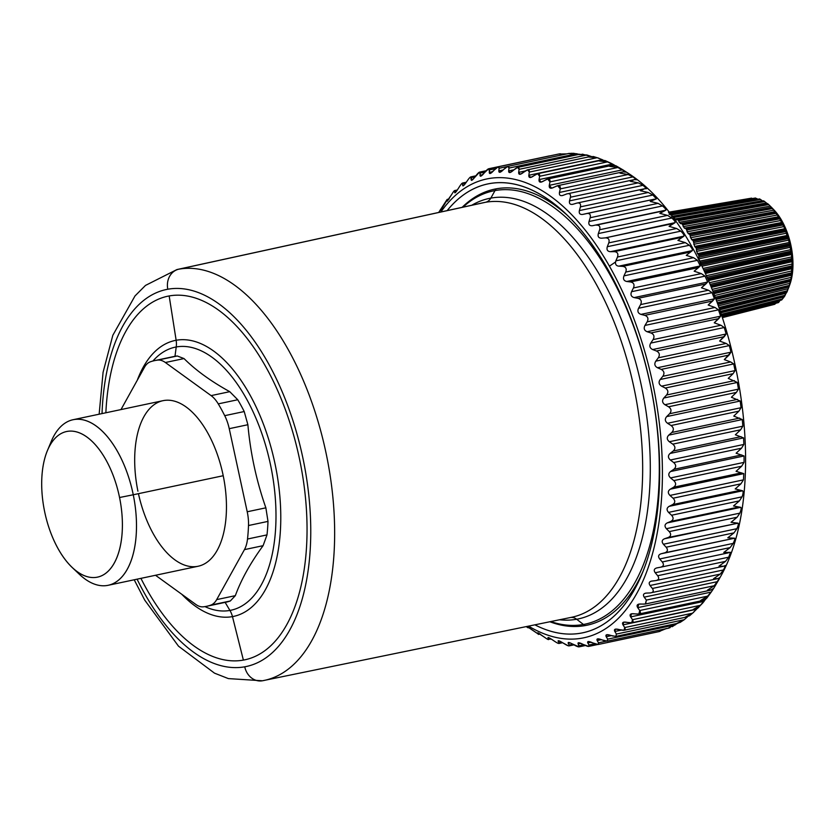 <?xml version="1.0" encoding="UTF-8"?>
<svg xmlns="http://www.w3.org/2000/svg" width="834" height="834" viewBox="0 0 834 834"><rect width="100%" height="100%" fill="white"/><g stroke="black" fill="none" stroke-linecap="round" stroke-linejoin="round"><path stroke-width="1.25" d="M771.784 207.635L682.056 223.741L771.784 207.635L772.618 208.552L682.65 224.888L772.618 208.552L774.046 210.137L683.161 226.639L774.046 210.137L775.266 211.648L684.37 228.151L775.266 211.648L685.339 228.224L775.307 211.888L686.101 228.766L775.568 212.336L776.339 213.316L686.622 230.007L776.339 213.316L777.653 214.953L687.007 231.81L777.653 214.953L778.779 216.704L688.144 233.562L778.841 217.132L771.523 207.364L774.119 210.074A49.425 25.312 78 0 1 780.916 219.144L778.841 217.132L689.134 233.895L778.852 217.205L779.102 217.799L689.885 234.604L779.102 217.799L779.8 218.831L690.323 235.928L779.8 218.831L780.978 220.468L690.573 237.742L780.978 220.468L782 222.428L691.605 239.702L782 222.428L782.084 223.178L692.595 240.275L782.084 223.178L782.302 223.908L693.304 241.141L782.302 223.908L782.928 224.972L693.659 242.517L782.928 224.972L783.96 226.587L693.773 244.299L783.96 226.587L784.867 228.714L694.67 246.437L784.867 228.714L784.93 229.704L695.66 247.239L784.93 229.704L785.128 230.559L696.317 248.261L785.128 230.559L785.659 231.633L696.567 249.647L785.659 231.633L786.556 233.176L696.546 251.378L786.556 233.176L787.306 235.438L697.307 253.64L787.306 235.438L787.348 236.648L698.256 254.662L787.348 236.648L787.494 237.617L698.861 255.798L787.494 237.617L787.942 238.67L698.996 257.185L787.942 238.67L788.693 240.119L698.84 258.821L788.693 240.119L789.298 242.465L699.445 261.167L789.298 242.465L789.277 243.882L700.341 262.397L789.277 243.882L789.381 244.946L700.862 263.638L700.904 264.993L698.84 258.821L698.861 255.798L696.546 251.378L696.317 248.261L694.67 246.437L693.304 241.141L690.573 237.742L689.885 234.604L688.144 233.562L686.101 228.766L684.37 228.151L682.056 223.741L680.356 223.564L677.802 219.623L676.176 219.884L674.873 218.956L673.434 216.506L672.11 217.038L673.434 216.506L674.873 218.956L676.176 219.884L677.802 219.623L680.356 223.564L682.056 223.741L684.37 228.151L686.101 228.766L688.144 233.562L689.885 234.604L690.573 237.742L693.304 241.141L694.67 246.437L696.317 248.261L696.546 251.378L698.861 255.798L698.84 258.821L700.862 263.638L789.381 244.946L789.735 245.957L701.279 264.91L789.735 245.957L790.351 247.281L701.926 266.223L790.351 247.281L790.788 249.668L703.02 268.465L790.788 249.668L790.695 251.263L703.708 269.893L790.695 251.263L790.736 252.4L704.313 271.165L790.736 252.4L791.007 253.359L704.866 272.322L791.007 253.359L791.487 254.506L705.397 273.469L791.487 254.506L791.747 256.893L706.419 275.679L791.747 256.893L791.57 258.644L707.128 277.232L791.57 258.644L791.529 259.833L707.712 278.535L791.529 259.833L791.716 260.708L708.181 279.588L791.716 260.708L792.081 261.678L708.608 280.547L792.081 261.678L792.154 264.003L709.546 282.684L792.154 264.003L791.883 265.879L710.255 284.331L791.883 265.879L791.768 267.099L710.808 285.635L791.768 267.099L791.31 277.347L788.964 286.979L784.617 296.299L781.729 299.917L787.077 291.817L790.079 283.32L791.602 275.262L792.154 264.003L791.487 254.506L789.298 242.465L784.867 228.714L778.852 217.205L780.916 219.144A49.425 25.312 78 0 1 789.871 284.436A49.425 25.312 78 0 1 789.1 286.416A49.425 25.312 -102 0 0 780.916 219.144A49.425 25.312 -102 0 0 772.795 208.75M779.164 301.741L780.363 299.979L779.164 301.741L722.359 316.138L779.164 301.741L778.456 302.586L779.164 301.741M775.651 303.545L722.651 317.024L775.651 303.545M774.609 303.868L722.817 317.514L774.869 304.254M751.632 198.138L668.441 212.243L751.559 198.628M756.553 198.471L758.377 199.566L756.553 198.471L669.306 213.358L756.553 198.471M759.618 198.93L760.587 199.524L759.618 198.93L669.045 214.432L759.44 199.128M762.339 200.785L671.641 216.402L762.339 200.785L760.587 199.524L762.599 200.973M763.725 200.869L764.663 201.588L763.725 200.869L673.434 216.506L763.506 200.9M766.321 202.985L764.663 201.588L767.624 203.923L766.321 202.985L674.873 218.956L766.321 202.985M767.801 203.788L768.698 204.611L767.801 203.788L677.802 219.623L767.561 203.663L677.344 219.415M770.251 206.123L768.698 204.611L771.523 207.364L770.251 206.123L679.084 222.334L770.251 206.123M791.873 267.881L711.204 286.562L791.873 267.881M792.123 268.642L711.517 287.313L792.123 268.642M792.008 270.873L712.351 289.325L792.008 270.873M791.622 272.833L713.06 291.035L791.622 272.833M791.424 274.063L713.57 292.307L791.424 274.063M791.445 274.73L713.894 293.099L791.445 274.73M791.602 275.262L714.102 293.62L791.602 275.262M791.31 277.347L714.832 295.465L791.31 277.347M790.799 279.369L715.509 297.196L790.799 279.369M790.517 280.589L715.989 298.426L790.517 280.589M790.476 281.121L716.229 299.052L790.476 281.121M790.549 281.412L716.333 299.333L790.549 281.412M790.079 283.32L716.959 300.98L790.079 283.32M789.433 285.364L717.605 302.7L789.433 285.364M789.058 286.542L718.032 303.847L789.058 286.542M788.954 286.938L718.199 304.306L788.954 286.938M788.964 286.979L718.22 304.347L788.964 286.979M788.328 288.668L718.731 305.755L788.328 288.668M787.546 290.691L719.335 307.433L787.546 290.691M787.077 291.817L719.711 308.486L786.931 292.067M786.097 293.276L720.149 309.695L786.097 293.276M785.169 295.246L720.701 311.301L785.169 295.246M784.617 296.299L721.024 312.229L784.419 296.393M783.418 297.071L721.201 312.729L783.418 297.071M782.365 298.958L721.712 314.22L782.365 298.958M781.729 299.917L721.983 315.012L781.489 299.844M778.456 302.586L722.578 316.805M682.056 223.741L771.523 207.353L681.284 223.387M678.459 220.656L768.698 204.611L678.459 220.656M677.802 219.623L677.041 219.467M674.143 217.393L764.663 201.588L674.143 217.393M673.434 216.506L672.704 216.538M670.588 215.016L760.587 199.524L670.588 215.016M668.837 212.753L755.552 198.012L668.837 212.753M666.335 628.461L658.651 631.682L665.928 628.721M672.204 626.699L677.333 623.384L667.94 628.263L670.067 627.679M527.359 627.408L526.285 626.595L528.068 627.804L527.547 626.845L538.347 634.121L537.763 633.089L538.337 632.964L544.831 637.478C547.688 639.511 548.97 640.085 548.678 639.209L548.001 637.937L548.949 637.729L548.001 637.937C547.709 637.082 548.939 637.551 551.67 639.334L555.152 641.669C558.071 643.546 559.343 643.942 558.968 642.858L558.175 641.356L559.604 641.054L558.175 641.356C557.81 640.314 559.03 640.606 561.824 642.243L565.389 644.411C568.371 646.121 569.632 646.34 569.163 645.057L568.256 643.337L570.247 642.92L568.256 643.337C567.798 642.107 568.986 642.222 571.843 643.692L579.015 646.871L578.15 643.869L580.798 643.306L578.15 643.869L578.379 642.764L588.731 646.402L588.981 645.036L587.814 642.931L591.181 642.222L587.814 642.931L588.137 641.554L598.155 644.494L598.489 642.826L597.196 640.543L601.387 639.657L597.196 640.543L597.613 638.865L607.225 641.148L607.652 639.157L606.214 636.717L611.458 635.612L606.214 636.717L606.735 634.705L615.878 636.405L616.409 634.059L684.255 619.693L680.2 622.362L676.822 623.394L684.255 619.693L687.529 616.795L684.255 619.693L676.822 623.394L681.055 621.757M693.721 612.208L689.53 615.773L685.267 617.118L692.564 613.188L696.494 609.3L622.988 624.864L623.759 622.122L631.734 622.789L632.506 619.693L700.351 605.328L704.136 601.335L630.629 616.899L631.546 613.772L638.844 614.022L639.741 610.519L707.586 596.154L711.444 591.765L706.586 598.395M698.59 607.538L693.2 609.466L700.351 605.328L693.2 609.466L697.516 608.413L703.062 602.659M706.752 598.155L704.97 599.719L700.581 600.48L707.586 596.154L700.581 600.48L703.198 600.397L706.752 598.155M711.225 592.077L707.586 596.154L639.741 610.519L637.718 607.652L711.225 592.077L637.718 607.652L638.781 604.118L645.339 604.014L646.371 600.094L714.227 585.729L707.378 590.222L710.485 590.211L713.748 588.304L711.225 592.077L713.633 588.45L711.829 589.753L707.378 590.222L714.227 585.729L719.846 577.858C780.843 472.315 726.914 234.417 626.668 172.294L617.817 167.509L609.675 166.373L613.98 165.268L616.243 165.945L612.146 165.361L609.675 166.373L617.817 167.509L549.971 181.885L547.698 179.008L541.183 182.125L539.045 179.602L539.64 176.276L537.649 173.722L530.674 177.486L528.829 175.265L529.319 172.085L527.599 169.834L520.26 174.296L518.675 172.357L519.092 169.344L517.622 167.394L509.981 172.555L508.657 170.897L508.99 168.072L507.77 166.393L499.92 172.304L498.836 170.897L499.107 168.27L498.096 166.852L490.142 173.514L488.682 168.76L480.697 176.203L479.571 172.117L474.285 177.871C472.263 180.363 471.21 180.936 471.137 179.602L470.814 176.881M720.013 577.43L717.709 581.59L644.202 597.154C642.753 594.788 643.483 593.433 646.392 593.089L650.218 592.932C653.303 592.536 654.023 591.045 652.365 588.47L720.211 574.105L713.529 578.754L718.064 578.567L719.898 577.524L718.064 578.567L713.529 578.754L720.211 574.105L723.558 569.935L725.497 565.462L723.631 566.234L719.002 566.14L725.528 561.365L728.728 557.175L730.417 552.327L723.766 552.462L730.136 547.584L733.19 543.393C734.66 540.255 735.129 538.514 734.618 538.201L727.79 537.815L733.993 532.853L736.912 528.683C738.267 525.535 738.653 523.7 738.069 523.179L731.053 522.282L737.089 517.247L739.883 513.129C741.124 509.991 741.416 508.062 740.759 507.333L733.524 505.946L739.404 500.88L742.062 496.824C743.198 493.718 743.396 491.706 742.656 490.788L735.202 488.933L740.926 483.835L743.459 479.863L743.772 473.618L736.068 471.325L741.635 466.237L744.064 462.37L744.074 455.958L736.12 453.237L741.53 448.181L743.855 444.439L743.584 437.892L735.359 434.785L740.623 429.781L742.844 426.174L742.281 419.544L733.774 416.083L738.914 411.152L741.04 407.711L740.196 401.029L731.408 397.245L736.401 392.407L738.444 389.134L737.329 382.452L728.238 378.375L733.107 373.663L735.088 370.588L733.701 363.926L730.657 361.946L724.308 359.61L730.98 352.167L729.333 345.589L726.143 343.441L719.638 341.054L726.153 333.986L724.246 327.522L720.92 325.25L714.248 322.821L720.639 316.159L718.481 309.852L715.009 307.475L708.181 305.036L714.457 298.812L712.069 292.692L708.452 290.222L701.467 287.793L707.649 282.028L705.053 276.137L701.29 273.594L694.159 271.196L700.268 265.921L697.485 260.302L693.565 257.706L686.288 255.36L692.356 250.586C692.658 249.418 691.667 247.646 689.384 245.269L685.329 242.642L677.906 240.38L683.963 236.126C684.255 235.167 683.213 233.51 680.825 231.143L676.624 228.506L669.076 226.348L675.123 222.626C675.446 221.886 674.352 220.343 671.85 218.008L667.513 215.38L659.84 213.348L665.918 210.158C666.251 209.636 665.125 208.229 662.519 205.946L658.036 203.35L650.249 201.453L656.389 198.826L652.886 195.031L648.279 192.487L640.387 190.746L644.578 188.755L646.59 188.672L643.014 185.325L638.281 182.855L630.285 181.301L634.507 179.591L636.592 179.769L632.954 176.891L628.106 174.514L620.027 173.159L621.288 172.44M624.291 171.752L626.459 172.179L622.925 171.867L620.027 173.159L628.106 174.514L560.26 188.88L557.685 185.68L551.712 188.182L549.272 185.346L549.971 181.885L617.817 167.509L622.789 169.782L549.272 185.346L622.789 169.782L626.522 172.211M616.055 165.83L622.789 169.782M614.898 165.413L607.486 161.9L599.281 161.004L605.077 160.576L601.324 160.232L599.281 161.004L607.486 161.9L539.64 176.276L607.486 161.9L612.552 164.037L539.045 179.602L612.552 164.037L614.898 165.413M593.349 156.531L588.919 157.053L597.175 157.72L602.336 159.701L597.175 157.72L588.919 157.053L593.349 156.531L598.885 158.231M586.938 154.978L519.092 169.344L586.938 154.978L578.64 154.571L586.938 154.978L592.182 156.792L582.299 154.154M578.64 154.571L583.164 154.332L578.64 154.571M571.655 153.279L568.517 153.571L579.328 154.321L573.396 153.289L568.517 153.571L573.385 153.289M566.849 153.883L558.624 154.04L566.953 153.894M540.109 634.038L538.368 634.403L539.775 633.819L538.347 634.121L527.536 626.688M551.305 639.084L548.678 639.209C548.97 640.085 547.688 639.511 544.831 637.478L537.774 632.798M562.585 642.712L558.926 643.483L558.968 642.858L561.845 642.253L558.968 642.858C559.343 643.942 558.071 643.546 555.152 641.669L551.67 639.334C548.939 637.551 547.709 637.082 548.001 637.937L548.042 637.489M573.969 644.859L569.069 645.891L569.163 645.057L572.885 644.265L569.163 645.057L569.278 645.766M558.968 642.858L558.28 640.721M604.285 640.689L600.48 639.334C597.53 638.406 596.435 638.813 597.196 640.543L598.489 642.826L606.276 641.179L598.489 642.826C599.281 644.651 598.114 644.974 594.996 643.817L591.233 642.243C588.304 641.127 587.167 641.356 587.814 642.931L588.981 645.036L594.903 643.785L588.981 645.036C589.659 646.694 588.45 646.84 585.374 645.485L581.663 643.692C578.775 642.399 577.597 642.451 578.15 643.869L579.182 645.787L583.904 644.786L579.182 645.787C579.755 647.257 578.525 647.226 575.481 645.683L571.843 643.692C568.986 642.222 567.798 642.107 568.256 643.337L568.413 642.482M613.209 636.123L609.362 634.997C606.401 634.278 605.348 634.851 606.214 636.717L607.652 639.157L675.498 624.791L607.652 639.157L607.152 641.169M684.255 619.693L616.409 634.059L614.825 631.484L621.445 630.087L614.825 631.484L615.471 629.117L624.061 630.264L624.708 627.554L692.564 613.188L685.267 617.118L689.53 615.773M696.932 608.757L692.564 613.188L624.708 627.554L622.988 624.864L696.494 609.3M705.616 599.292L700.351 605.328L632.506 619.693L630.629 616.899L704.136 601.335M651.437 581.121L651.99 581.027C649.123 581.59 648.477 583.081 650.051 585.499L652.365 588.47L650.051 585.499L723.558 569.935L650.051 585.499C648.477 583.081 649.123 581.59 651.99 581.027L655.785 580.6C658.829 579.964 659.465 578.348 657.682 575.731L725.528 561.365L719.002 566.14L723.631 566.234L725.497 565.462L723.558 569.935L720.211 574.105L652.365 588.47C654.023 591.045 653.303 592.536 650.218 592.932L718.064 578.567M645.443 593.203L646.392 593.089C643.483 593.433 642.753 594.788 644.202 597.154L717.709 581.59L714.227 585.729L646.371 600.094L644.202 597.154L646.371 600.094L645.61 603.941M656.765 567.923L656.911 567.891C654.085 568.673 653.522 570.289 655.222 572.739L657.682 575.731L655.222 572.739L728.728 557.175L655.222 572.739C653.522 570.289 654.085 568.673 656.911 567.891L660.653 567.193C663.645 566.338 664.198 564.587 662.279 561.96L730.136 547.584L723.766 552.462L730.417 552.327L728.728 557.175L725.528 561.365L657.682 575.731C659.465 578.348 658.829 579.964 655.785 580.6L723.631 566.234M683.963 236.126L610.446 251.691L683.963 236.126L682.139 237.273L614.293 251.639C617.452 251.931 618.515 253.724 617.473 257.008L615.523 262.022L609.425 266.15A234.51 120.075 78 0 1 655.222 542.798A234.51 120.075 78 0 1 528.558 626.125A234.51 120.075 -102 0 0 655.222 542.798A234.51 120.075 -102 0 0 609.425 266.15A234.51 120.075 -102 0 0 440.863 211.992A234.51 120.075 78 0 1 609.425 266.15L615.523 262.022C615.273 264.545 616.389 265.921 618.849 266.15L622.706 266.369L618.849 266.15L692.356 250.586L618.849 266.15C616.389 265.921 615.273 264.545 615.523 262.022L615.878 260.833L689.384 245.269L615.878 260.833L617.473 257.008L685.329 242.642L617.473 257.008C618.515 253.724 617.452 251.931 614.293 251.639L682.139 237.273L677.906 240.38L685.329 242.642L689.384 245.269C691.667 247.646 692.658 249.418 692.356 250.586L690.562 252.004L622.706 266.369C625.875 266.89 626.876 268.788 625.719 272.072L623.968 275.866C622.862 278.952 623.79 280.818 626.761 281.485L630.629 281.955L626.761 281.485L700.268 265.921L626.761 281.485C623.79 280.818 622.862 278.952 623.968 275.866L697.485 260.302L623.968 275.866L625.719 272.072L693.565 257.706L625.719 272.072C626.876 268.788 625.875 266.89 622.706 266.369L690.562 252.004L686.288 255.36L693.565 257.706L697.485 260.302L700.268 265.921L698.485 267.589L630.629 281.955C633.798 282.705 634.737 284.696 633.444 287.959L631.546 291.702C630.316 294.767 631.182 296.727 634.142 297.592L638.01 298.322L634.142 297.592L707.649 282.028L634.142 297.592C631.182 296.727 630.316 294.767 631.546 291.702L705.053 276.137L631.546 291.702L633.444 287.959L701.29 273.594L633.444 287.959C634.737 284.696 633.798 282.705 630.629 281.955L698.485 267.589L694.159 271.196L701.29 273.594L705.053 276.137L707.649 282.028L705.856 283.956L638.01 298.322C641.158 299.281 642.024 301.366 640.606 304.587L638.563 308.257C637.218 311.28 638.01 313.313 640.95 314.376L644.797 315.356L640.95 314.376L714.457 298.812L640.95 314.376C638.01 313.313 637.218 311.28 638.563 308.257L712.069 292.692L638.563 308.257L640.606 304.587L708.452 290.222L640.606 304.587C642.024 301.366 641.158 299.281 638.01 298.322L705.856 283.956L701.467 287.793L708.452 290.222L712.069 292.692L714.457 298.812L712.643 300.991L644.797 315.356C647.914 316.513 648.706 318.671 647.163 321.841L644.974 325.416C643.504 328.377 644.223 330.483 647.121 331.734L650.947 332.954L647.121 331.734L720.639 316.159L647.121 331.734C644.223 330.483 643.504 328.377 644.974 325.416L718.481 309.852L644.974 325.416L647.163 321.841L715.009 307.475L647.163 321.841C648.706 318.671 647.914 316.513 644.797 315.356L712.643 300.991L708.181 305.036L715.009 307.475L718.481 309.852L720.639 316.159L718.804 318.588L650.947 332.954C654.033 334.309 654.742 336.529 653.074 339.615L650.739 343.087C649.144 345.974 649.78 348.132 652.647 349.55L656.441 350.999L652.647 349.55L726.153 333.986L652.647 349.55C649.78 348.132 649.144 345.974 650.739 343.087L724.246 327.522L650.739 343.087L653.074 339.615L720.92 325.25L653.074 339.615C654.742 336.529 654.033 334.309 650.947 332.954L718.804 318.588L714.248 322.821L720.92 325.25L724.246 327.522L726.153 333.986L724.287 336.634L656.441 350.999C659.475 352.542 660.101 354.815 658.297 357.807L655.816 361.153C654.106 363.947 654.659 366.147 657.473 367.731L661.216 369.399L657.473 367.731L730.98 352.167L657.473 367.731C654.659 366.147 654.106 363.947 655.816 361.153L729.333 345.589L655.816 361.153L658.297 357.807L726.143 343.441L658.297 357.807C660.101 354.815 659.475 352.542 656.441 350.999L724.287 336.634L719.638 341.054L726.143 343.441L729.333 345.589L730.98 352.167L729.062 355.034L661.216 369.399C664.208 371.12 664.729 373.423 662.811 376.311L660.194 379.501C658.36 382.191 658.829 384.411 661.581 386.152L665.261 388.029L661.581 386.152L735.088 370.588L661.581 386.152C658.829 384.411 658.36 382.191 660.194 379.501L733.701 363.926L660.194 379.501L662.811 376.311L730.657 361.946L662.811 376.311C664.729 373.423 664.208 371.12 661.216 369.399L729.062 355.034L724.308 359.61L730.657 361.946L733.701 363.926L735.088 370.588L733.107 373.663L665.261 388.029C668.19 389.905 668.628 392.23 666.574 394.993L663.822 398.016C661.873 400.591 662.248 402.822 664.938 404.709L668.555 406.773L664.938 404.709L738.444 389.134L664.938 404.709C662.248 402.822 661.873 400.591 663.822 398.016L737.329 382.452L663.822 398.016L666.574 394.993L734.42 380.627L666.574 394.993C668.628 392.23 668.19 389.905 665.261 388.029L733.107 373.663L728.238 378.375L737.329 382.452L738.444 389.134L736.401 392.407L668.555 406.773C671.401 408.796 671.745 411.131 669.577 413.747L666.689 416.593C664.635 419.033 664.917 421.264 667.534 423.276L671.057 425.517L667.534 423.276L741.04 407.711L667.534 423.276C664.917 421.264 664.635 419.033 666.689 416.593L740.196 401.029L666.689 416.593L669.577 413.747L737.423 399.382L669.577 413.747C671.745 411.131 671.401 408.796 668.555 406.773L736.401 392.407L731.408 397.245L740.196 401.029L741.04 407.711L738.914 411.152L671.057 425.517C673.83 427.675 674.081 429.99 671.797 432.471L668.774 435.108C666.616 437.412 666.804 439.622 669.337 441.739L672.777 444.147L669.337 441.739L742.844 426.174L669.337 441.739C666.804 439.622 666.616 437.412 668.774 435.108L742.281 419.544L668.774 435.108L671.797 432.471L739.643 418.095L671.797 432.471C674.081 429.99 673.83 427.675 671.057 425.517L738.914 411.152L733.774 416.083L742.281 419.544L742.844 426.174L740.623 429.781L672.777 444.147C675.457 446.43 675.603 448.723 673.205 451.027L670.077 453.456C667.805 455.593 667.898 457.783 670.348 460.003L673.684 462.547L670.348 460.003L743.855 444.439L670.348 460.003C667.898 457.783 667.805 455.593 670.077 453.456L743.584 437.892L670.077 453.456L673.205 451.027L741.061 436.651L673.205 451.027C675.603 448.723 675.457 446.43 672.777 444.147L740.623 429.781L735.359 434.785L743.584 437.892L743.855 444.439L741.53 448.181L673.684 462.547C676.28 464.934 676.322 467.186 673.82 469.313L670.567 471.523C668.201 473.493 668.201 475.63 670.546 477.934L673.789 480.603L670.546 477.934L744.064 462.37L670.546 477.934C668.201 475.63 668.201 473.493 670.567 471.523L744.074 455.958L670.567 471.523L673.82 469.313L741.666 454.947L673.82 469.313C676.322 467.186 676.28 464.934 673.684 462.547L741.53 448.181L736.12 453.237L744.074 455.958L744.064 462.37L741.635 466.237L673.789 480.603C676.28 483.074 676.218 485.273 673.622 487.212L670.265 489.193C667.805 490.976 667.7 493.061 669.952 495.427L673.08 498.211L669.952 495.427L743.459 479.863L669.952 495.427C667.7 493.061 667.805 490.976 670.265 489.193L743.772 473.618L670.265 489.193L673.622 487.212L741.468 472.847L673.622 487.212C676.218 485.273 676.28 483.074 673.789 480.603L741.635 466.237L736.068 471.325L743.772 473.618L743.459 479.863L740.926 483.835L673.08 498.211C675.457 500.744 675.3 502.881 672.611 504.612L669.149 506.353C666.606 507.948 666.408 509.96 668.555 512.389L671.558 515.245L668.555 512.389L742.062 496.824L668.555 512.389C666.408 509.96 666.606 507.948 669.149 506.353L742.656 490.788L669.149 506.353L672.611 504.612L740.456 490.246L672.611 504.612C675.3 502.881 675.457 500.744 673.08 498.211L740.926 483.835L735.202 488.933L742.656 490.788C743.396 491.706 743.198 493.718 742.062 496.824L739.404 500.88L671.558 515.245C673.83 517.831 673.57 519.895 670.786 521.417L667.252 522.897C664.625 524.305 664.333 526.233 666.376 528.693L669.243 531.612L666.376 528.693L739.883 513.129L666.376 528.693C664.333 526.233 664.625 524.305 667.252 522.897L740.759 507.333L667.252 522.897L670.786 521.417L738.643 507.051L670.786 521.417C673.57 519.895 673.83 517.831 671.558 515.245L739.404 500.88L733.524 505.946L740.759 507.333C741.416 508.062 741.124 509.991 739.883 513.129L737.089 517.247L669.243 531.612C671.401 534.24 671.047 536.199 668.18 537.513L664.562 538.743C661.862 539.942 661.477 541.777 663.405 544.248L666.147 547.219L663.405 544.248L736.912 528.683L663.405 544.248C661.477 541.777 661.862 539.942 664.562 538.743L738.069 523.179L668.18 537.513C671.047 536.199 671.401 534.24 669.243 531.612L737.089 517.247L731.053 522.282L738.069 523.179C738.653 523.7 738.267 525.535 736.912 528.683L733.993 532.853L666.147 547.219C668.18 549.856 667.732 551.712 664.802 552.806L661.112 553.766C658.349 554.756 657.87 556.486 659.684 558.968L662.279 561.96L659.684 558.968L733.19 543.393L659.684 558.968C657.87 556.486 658.349 554.756 661.112 553.766L734.618 538.201L664.802 552.806C667.732 551.712 668.18 549.856 666.147 547.219L733.993 532.853L727.79 537.815L734.618 538.201C735.129 538.514 734.66 540.255 733.19 543.393L730.136 547.584L662.279 561.96C664.198 564.587 663.645 566.338 660.653 567.193L728.509 552.827M728.228 552.89L660.955 567.13M675.123 222.626L605.432 237.867C608.58 237.94 609.696 239.608 608.778 242.871C609.696 239.608 608.58 237.94 605.432 237.867L673.278 223.502L669.076 226.348L676.624 228.506L608.778 242.871L676.624 228.506L680.825 231.143L607.319 246.708L608.778 242.871L607.319 246.708L680.825 231.143M610.446 251.691C607.475 251.451 606.433 249.783 607.319 246.708C606.433 249.783 607.475 251.451 610.446 251.691L614.293 251.639L610.446 251.691M654.44 199.17L586.594 213.535C589.68 213.139 590.879 214.536 590.191 217.716L589.013 221.51C588.345 224.513 589.482 225.92 592.411 225.733L665.918 210.158L592.411 225.733C589.482 225.92 588.345 224.513 589.013 221.51L662.519 205.946L589.013 221.51L590.191 217.716L658.036 203.35L590.191 217.716C590.879 214.536 589.68 213.139 586.594 213.535L582.883 214.39C579.984 214.797 578.817 213.535 579.38 210.595L652.886 195.031L579.38 210.595L580.433 206.853L648.279 192.487L580.433 206.853C581.017 203.736 579.776 202.495 576.732 203.121L573.083 204.236C570.227 204.862 569.038 203.746 569.507 200.89L643.014 185.325L569.507 200.89L570.425 197.22L638.281 182.855L570.425 197.22C570.915 194.186 569.653 193.102 566.661 193.957L563.086 195.344C560.281 196.178 559.072 195.219 559.447 192.456L632.954 176.891L559.447 192.456L560.26 188.88L628.106 174.514L632.954 176.891L636.592 179.769L634.507 179.591L630.285 181.301L638.281 182.855L643.014 185.325L646.59 188.672L644.578 188.755L640.387 190.746L648.279 192.487L652.886 195.031L656.389 198.826L650.249 201.453L658.036 203.35L662.519 205.946C665.125 208.229 666.251 209.636 665.918 210.158L596.174 225.138C599.302 224.982 600.459 226.514 599.656 229.746C600.459 226.514 599.302 224.982 596.174 225.138L664.02 210.773L659.84 213.348L667.513 215.38L599.656 229.746L667.513 215.38L671.85 218.008L598.343 233.572L599.656 229.746L598.343 233.572L671.85 218.008M601.616 238.19C598.666 238.159 597.571 236.627 598.343 233.572C597.571 236.627 598.666 238.159 601.616 238.19L605.432 237.867L601.616 238.19M644.578 188.755L576.732 203.121C579.776 202.495 581.017 203.736 580.433 206.853L579.38 210.595C578.817 213.535 579.984 214.797 582.883 214.39L654.252 199.211M634.507 179.591L566.661 193.957C569.653 193.102 570.915 194.186 570.425 197.22L569.507 200.89C569.038 203.746 570.227 204.862 573.083 204.236L572.572 204.372M472.524 179.81L476.819 174.598C478.987 171.971 480.113 171.46 480.186 173.065L485.034 172.033L480.186 173.065L480.019 175.265L482.74 174.692L480.019 175.265C480.082 176.798 481.176 176.391 483.303 174.056L485.982 170.928C488.265 168.458 489.433 168.124 489.485 169.938L495.552 168.645L489.485 169.938L489.266 172.357L492.717 171.627L489.266 172.357C489.308 174.087 490.444 173.858 492.685 171.668L495.49 168.718C497.888 166.414 499.097 166.258 499.107 168.27L507.364 166.519L499.107 168.27L498.836 170.897L503.131 169.99L498.836 170.897C498.836 172.815 500.014 172.753 502.349 170.73L505.289 167.968C507.791 165.851 509.032 165.883 508.99 168.072L576.847 153.706L508.99 168.072L508.657 170.897L514.036 169.761L508.657 170.897C508.615 172.982 509.814 173.107 512.243 171.262L515.318 168.697C517.914 166.769 519.175 166.977 519.092 169.344L518.675 172.357L525.472 170.918L518.675 172.357C518.581 174.608 519.801 174.9 522.324 173.243L525.503 170.897C528.203 169.166 529.475 169.563 529.319 172.085L597.175 157.72L529.319 172.085L528.829 175.265L602.336 159.701L528.829 175.265C528.673 177.663 529.903 178.132 532.499 176.662L535.793 174.546C538.576 173.024 539.859 173.597 539.64 176.276L539.045 179.602C538.827 182.135 540.057 182.771 542.736 181.51L546.134 179.633C548.991 178.32 550.273 179.07 549.971 181.885L549.272 185.346C548.981 188.004 550.2 188.807 552.952 187.744L556.445 186.118C559.374 185.033 560.646 185.951 560.26 188.88L559.447 192.456C559.072 195.219 560.281 196.178 563.086 195.344L562.21 195.604M602.336 159.701L603.138 160.118M463.037 185.899L462.682 185.336L464.163 185.023L462.682 185.336C462.766 186.472 463.767 185.732 465.674 183.115L468.062 179.696C470.115 176.933 471.179 176.245 471.273 177.632L475.099 176.818L471.273 177.632C471.179 176.245 470.115 176.933 468.062 179.696L465.674 183.115C463.767 185.732 462.766 186.472 462.682 185.336L462.474 183.053M473.201 179.164L471.137 179.602L473.201 179.164M471.637 180.342L471.273 177.632M454.926 192.852L455.698 192.237L454.697 192.445C454.78 193.363 455.718 192.466 457.512 189.735L459.763 186.201C461.692 183.313 462.703 182.448 462.797 183.616L465.758 182.99L462.797 183.616C462.703 182.448 461.692 183.313 459.763 186.201L457.512 189.735C455.718 192.466 454.78 193.363 454.697 192.445L454.603 190.569M447.378 201.15L451.965 194.061C453.769 191.059 454.718 190.037 454.801 190.976L457.011 190.517L454.801 190.976C454.718 190.037 453.769 191.059 451.965 194.061L447.253 200.879L447.243 199.389L449.088 199.003M447.097 199.482L438.684 212.462L440.498 209.636L441.394 209.449L440.498 209.636L440.686 210.522L447.358 199.67L448.869 199.347L447.358 199.67L447.253 200.879M528.037 627.637L528.871 627.46L527.547 626.845M263.45 680.586A210.022 107.534 -102 0 0 263.94 680.481A210.022 107.534 -102 0 0 326.355 454.52A210.022 107.534 -102 0 0 178.83 269.184A210.022 107.534 78 0 1 326.355 454.52A210.022 107.534 78 0 1 263.94 680.481A210.022 107.534 78 0 1 262.7 680.721A17.337 14.887 -100.3 0 1 262.418 680.773A17.337 14.887 -100.3 0 1 244.758 666.804A192.685 98.662 -102 0 0 303.378 460.389A192.685 98.662 -102 0 0 167.801 289.231A192.685 98.662 -102 0 0 102.029 413.591A192.685 98.662 78 0 1 167.801 289.231A17.337 14.887 -100.3 0 1 178.83 269.184A210.022 107.534 -102 0 0 176.933 269.559A210.022 107.534 78 0 1 178.83 269.184L485.419 202.308A211.93 108.514 -102 0 0 483.501 202.683A211.93 108.514 78 0 1 485.419 202.308A10.196 8.757 79.7 0 0 490.84 198.106A214.911 110.046 -102 0 0 471.763 205.247A214.911 110.046 78 0 1 490.84 198.106L495.01 190.569A221.427 113.382 -102 0 0 462.995 207.155A221.427 113.382 78 0 1 495.01 190.569A10.196 8.757 -100.3 0 1 496.261 188.818A222.876 114.122 78 0 1 567.954 215.891A222.876 114.122 -102 0 0 496.261 188.818A222.876 114.122 -102 0 0 462.119 207.353A222.876 114.122 78 0 1 496.261 188.818A10.196 8.757 79.7 0 0 495.01 190.569L490.84 198.106A10.196 8.757 -100.3 0 1 485.419 202.308L178.83 269.184A17.337 14.887 79.7 0 0 167.801 289.231A192.685 98.662 78 0 1 303.378 460.389A192.685 98.662 78 0 1 244.758 666.804A192.685 98.662 78 0 1 137.089 579.171A192.685 98.662 -102 0 0 244.758 666.804A17.337 14.887 79.7 0 0 262.418 680.773A17.337 14.887 79.7 0 0 262.481 680.763M447.16 210.616A229.413 117.469 78 0 1 565.629 213.65A229.413 117.469 78 0 1 607.819 269.246A229.413 117.469 -102 0 0 447.16 210.616M534.875 624.833A229.413 117.469 -102 0 0 653.595 535.282A229.413 117.469 -102 0 0 607.819 269.246A229.413 117.469 78 0 1 641.94 574.042A229.413 117.469 78 0 1 534.875 624.833M570.362 617.535A10.196 8.757 -100.3 0 1 576.669 619.245L583.446 624.468A10.196 8.757 79.7 0 0 585.27 625.563A222.876 114.122 -102 0 0 643.16 571.05A222.876 114.122 78 0 1 585.27 625.563A222.876 114.122 78 0 1 549.867 621.757A222.876 114.122 -102 0 0 585.27 625.563A10.196 8.757 -100.3 0 1 583.446 624.468A221.427 113.382 78 0 1 550.753 621.57A221.427 113.382 -102 0 0 583.446 624.468L576.669 619.245A214.911 110.046 78 0 1 559.541 619.766A214.911 110.046 -102 0 0 576.669 619.245A10.196 8.757 79.7 0 0 570.227 617.556L571.311 617.348A211.93 108.514 -102 0 0 634.299 389.332A211.93 108.514 -102 0 0 485.419 202.308A211.93 108.514 78 0 1 634.299 389.332A211.93 108.514 78 0 1 571.311 617.348A211.93 108.514 -102 0 1 570.06 617.587M660.653 567.193L656.911 567.891M655.785 580.6L651.125 581.194M650.218 592.932L646.392 593.089M643.984 604.118L640.126 604.014C637.186 604.139 636.384 605.348 637.718 607.652L639.741 610.519C641.138 612.959 640.262 614.147 637.113 614.085L633.246 613.72C630.285 613.626 629.42 614.689 630.629 616.899L632.506 619.693C633.777 622.039 632.829 623.071 629.67 622.779L625.802 622.154C622.831 621.841 621.893 622.748 622.988 624.864L624.708 627.554C625.854 629.795 624.854 630.65 621.684 630.139L617.817 629.253C614.846 628.742 613.845 629.482 614.825 631.484L616.409 634.059L615.878 636.405L677.979 623.248M568.256 643.337L569.163 645.057M568.35 645.829L559.134 640.866M548.001 637.937L548.678 639.209M537.763 633.089L538.347 634.121M454.801 190.976L454.697 192.445M462.797 183.616L462.682 185.336M563.086 195.344L566.661 193.957M573.083 204.236L576.732 203.121M225.138 602.377L229.923 610.436A134.451 68.847 78 0 1 204.945 606.61A134.451 68.847 -102 0 0 229.923 610.436L225.138 602.377A125.569 64.291 -102 0 0 230.299 600.98L235.334 595.664C241.13 579.734 250.388 563.075 263.096 545.676L244.445 549.627L216.684 599.615A30.587 15.658 78 0 1 210.814 605.109A125.569 64.291 78 0 1 205.644 606.485A125.569 64.291 78 0 1 203.36 606.818A30.587 15.658 78 0 1 195.782 604.41L155.52 575.272L195.782 604.41A30.587 15.658 -102 0 0 203.36 606.818A125.569 64.291 -102 0 0 205.644 606.485A125.569 64.291 -102 0 0 206.582 606.308A125.569 64.291 -102 0 0 210.814 605.109A30.587 15.658 -102 0 0 216.684 599.615L244.445 549.627A30.587 15.658 -102 0 0 247.51 539.025A30.587 15.658 78 0 1 244.445 549.627L263.096 545.676L266.995 534.896A125.569 64.291 -102 0 0 267.995 521.396L265.869 507.823C256.424 480.864 250.429 453.164 247.886 424.725L244.216 411.537A125.569 64.291 -102 0 0 237.753 399.747L229.757 391.678C211.054 381.367 195.813 370.327 184.012 358.568L177.277 355.982A125.569 64.291 -102 0 0 174.984 356.316L176.224 346.965A20.391 17.514 79.7 0 0 176.141 340.262A141.029 72.214 78 0 1 275.376 465.528A141.029 72.214 78 0 1 232.467 616.618A20.391 17.514 79.7 0 0 229.923 610.436A134.451 68.847 -102 0 0 270.841 466.394A134.451 68.847 -102 0 0 176.224 346.965A134.451 68.847 -102 0 0 152.935 361.007A134.451 68.847 78 0 1 176.224 346.965A134.451 68.847 78 0 1 270.841 466.394A134.451 68.847 78 0 1 229.923 610.436A20.391 17.514 -100.3 0 1 232.467 616.618A141.029 72.214 78 0 1 181.802 594.298A141.029 72.214 -102 0 0 232.467 616.618A141.029 72.214 -102 0 0 275.376 465.528A141.029 72.214 -102 0 0 176.141 340.262A20.391 17.514 -100.3 0 1 176.224 346.965L174.984 356.316A125.569 64.291 -102 0 0 173.118 356.712M248.501 525.524A125.569 64.291 78 0 1 247.51 539.025A125.569 64.291 -102 0 0 248.501 525.524A30.587 15.658 -102 0 0 247.218 511.774A30.587 15.658 78 0 1 248.501 525.524L267.995 521.396L248.501 525.524M229.235 428.676L247.218 511.774L229.235 428.676A30.587 15.658 -102 0 0 224.721 415.666A30.587 15.658 78 0 1 229.235 428.676L247.886 424.725L229.235 428.676M218.258 403.875A125.569 64.291 78 0 1 224.721 415.666A125.569 64.291 -102 0 0 218.258 403.875A30.587 15.658 -102 0 0 211.106 395.618A30.587 15.658 78 0 1 218.258 403.875L237.753 399.747L218.258 403.875M165.372 362.509L211.106 395.618L165.372 362.509A30.587 15.658 -102 0 0 157.782 360.1A30.587 15.658 78 0 1 165.372 362.509L184.012 358.568L165.372 362.509M154.561 360.622L174.045 356.493A125.569 64.291 78 0 1 174.984 356.316L155.499 360.434A125.569 64.291 -102 0 0 154.561 360.622A125.569 64.291 -102 0 0 150.328 361.82A30.587 15.658 -102 0 0 144.459 367.314L120.993 409.577L144.459 367.314A30.587 15.658 78 0 1 150.328 361.82A125.569 64.291 78 0 1 155.499 360.434A125.569 64.291 78 0 1 157.782 360.1A125.569 64.291 -102 0 0 155.499 360.434L174.984 356.316A125.569 64.291 78 0 1 177.277 355.982L157.782 360.1L177.277 355.982L184.012 358.568C195.813 370.327 211.054 381.367 229.757 391.678L211.106 395.618L229.757 391.678L237.753 399.747A125.569 64.291 78 0 1 244.216 411.537L224.721 415.666L244.216 411.537L247.886 424.725C250.429 453.164 256.424 480.864 265.869 507.823L247.218 511.774L265.869 507.823L267.995 521.396A125.569 64.291 78 0 1 266.995 534.896L247.51 539.025L266.995 534.896L263.096 545.676C250.388 563.075 241.13 579.734 235.334 595.664L216.684 599.615L235.334 595.664L230.299 600.98L210.814 605.109L230.299 600.98A125.569 64.291 78 0 1 226.077 602.179L206.582 606.308M138.444 493.676A84.63 43.337 -102 0 0 198.106 566.255A84.63 43.337 -102 0 0 223.22 475.724A84.63 43.337 -102 0 0 163.672 400.549A84.63 43.337 -102 0 0 137.923 491.205M73.079 419.721L163.037 400.674A84.63 43.337 78 0 1 223.22 475.724L133.263 494.771A84.63 43.337 -102 0 0 73.079 419.721A84.63 43.337 -102 0 0 49.425 446.346M47.434 450.568L51.26 441.394A84.63 43.337 78 0 1 94.336 424.735A84.63 43.337 78 0 1 133.263 494.771L223.22 475.724A84.63 43.337 78 0 1 198.106 566.255L108.139 585.301A84.63 43.337 -102 0 0 133.263 494.771L119.554 497.512A74.434 38.114 -102 0 0 85.318 435.921A74.434 38.114 -102 0 0 47.434 450.568A74.434 38.114 -102 0 0 44.536 511.138A74.434 38.114 -102 0 0 72.193 567.495A74.434 38.114 -102 0 0 112.371 566.119A74.434 38.114 -102 0 0 119.554 497.512L133.263 494.771A84.63 43.337 78 0 1 125.1 572.77A84.63 43.337 78 0 1 79.418 574.334L72.193 567.495M75.727 570.56A84.63 43.337 -102 0 0 108.139 585.301M137.287 380.231A141.029 72.214 78 0 1 176.141 340.262L169.166 295.945A185.836 95.159 78 0 1 299.927 461.014A185.836 95.159 78 0 1 243.382 660.101L232.467 616.618L243.382 660.101A185.836 95.159 78 0 1 140.925 578.358A185.836 95.159 -102 0 0 243.382 660.101A185.836 95.159 -102 0 0 299.927 461.014A185.836 95.159 -102 0 0 169.166 295.945L176.141 340.262A141.029 72.214 -102 0 0 137.287 380.231M105.866 412.778A185.836 95.159 78 0 1 169.166 295.945A185.836 95.159 -102 0 0 105.866 412.778M490.84 198.106A214.911 110.046 78 0 1 642.065 389.009A214.911 110.046 78 0 1 576.669 619.245A214.911 110.046 -102 0 0 642.065 389.009A214.911 110.046 -102 0 0 490.84 198.106M495.01 190.569A221.427 113.382 78 0 1 650.812 387.247A221.427 113.382 78 0 1 583.446 624.468A221.427 113.382 -102 0 0 650.812 387.247A221.427 113.382 -102 0 0 495.01 190.569M44.536 511.138A74.434 38.114 78 0 1 67.179 431.407A74.434 38.114 78 0 1 119.554 497.512A74.434 38.114 78 0 1 96.9 577.253A74.434 38.114 78 0 1 44.536 511.138M788.943 287.032L789.871 284.436M784.471 296.445L721.087 312.396M781.614 299.979L722.004 315.085M677.187 219.415L767.572 203.642M672.975 216.402L763.537 200.817M669.963 214.202L759.503 198.93M668.826 212.743L755.541 198.023M659.298 631.526L660.038 631.317M713.768 588.272L719.179 579.098M611.259 163.36L605.077 160.576M560.385 153.769L559.437 153.883M579.015 646.871L585.426 645.516M588.741 646.402L597.592 644.526M598.155 644.494L658.86 631.64M607.225 641.148L668.618 628.148M624.061 630.264L686.903 616.962M631.734 622.789L695.327 609.331M638.844 614.022L703.198 600.397M645.339 604.014L710.485 590.211M557.685 185.68L622.925 171.867M547.698 179.008L612.146 165.361M537.649 173.722L601.324 160.232M527.599 169.834L590.524 156.511M517.622 167.394L579.807 154.217M507.77 166.393L569.236 153.373M498.096 166.852L558.874 153.977M488.682 168.76L549.387 155.906M479.571 172.117L486.17 170.72M470.824 176.881L475.88 175.818M462.495 183.042L466.279 182.25M454.613 190.569L457.355 189.985M440.456 209.47L441.52 209.24M528.068 627.804L529.048 627.595M571.311 617.348L262.418 680.773L228.36 678.595L214.505 673.153L178.507 646.183L144.709 600.094L134.211 579.786M99.142 414.206L103.082 372.287L112.83 335.278L135.014 295.934L145.502 285.416L176.933 269.559L483.501 202.683"/></g></svg>
